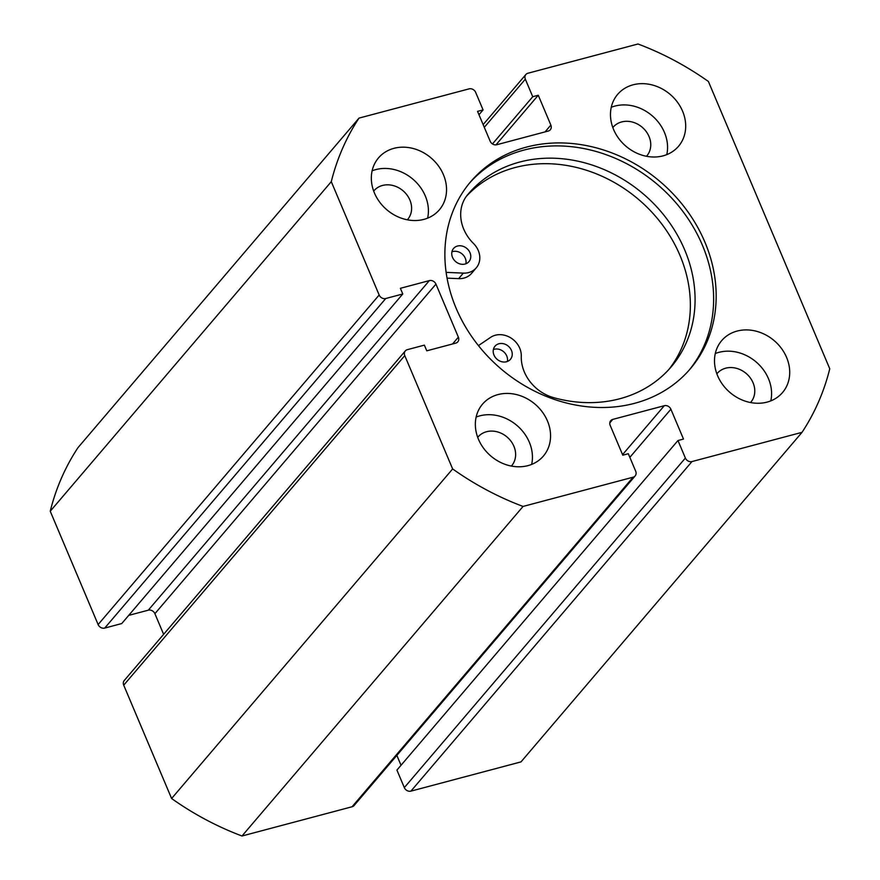 <?xml version="1.0" encoding="UTF-8"?>
<svg xmlns="http://www.w3.org/2000/svg" width="880" height="880" viewBox="0 0 880 880"><rect width="100%" height="100%" fill="white"/><g stroke="black" fill="none" stroke-linecap="round" stroke-linejoin="round"><path stroke-width="1.32" d="M493.372 349.547A10.131 8.635 -139.5 0 1 494.197 349.283A10.131 8.635 -139.5 0 1 503.976 352.033A10.131 8.635 -139.5 0 1 507.364 361.482M506.539 361.746A10.131 8.635 -139.5 0 1 495.297 357.368A10.131 8.635 -139.5 0 1 495.022 346.17A10.131 8.635 -139.5 0 1 498.905 343.761A10.131 8.635 -139.5 0 1 510.147 348.139A10.131 8.635 -139.5 0 1 510.433 359.326A10.131 8.635 -139.5 0 1 506.539 361.746M451.902 251.845A10.131 8.635 -139.5 0 1 452.727 251.57A10.131 8.635 -139.5 0 1 462.506 254.32A10.131 8.635 -139.5 0 1 465.894 263.769M465.08 264.033A10.131 8.635 -139.5 0 1 453.838 259.655A10.131 8.635 -139.5 0 1 453.552 248.468A10.131 8.635 -139.5 0 1 457.446 246.048A10.131 8.635 -139.5 0 1 468.688 250.426A10.131 8.635 -139.5 0 1 468.963 261.613A10.131 8.635 -139.5 0 1 465.08 264.033M478.434 345.609L490.611 337.359A19.734 16.808 -139.5 0 1 495.297 335.236A19.734 16.808 -139.5 0 1 521.279 356.147A39.468 33.616 40.5 0 0 553.586 397.639A133.287 113.531 40.5 0 0 619.949 398.706A133.287 113.531 40.5 0 0 671.165 366.894A133.287 113.531 40.5 0 0 667.414 219.714A133.287 113.531 40.5 0 0 519.53 162.096A133.287 113.531 40.5 0 0 468.325 193.908A133.287 113.531 40.5 0 0 467.522 194.854A39.468 33.616 40.5 0 0 473.44 243.419A19.734 16.808 -139.5 0 1 476.267 267.839A19.734 16.808 -139.5 0 1 463.342 273.119L446.116 272.36M668.756 369.611A133.287 113.531 40.5 0 0 661.43 223.553A133.287 113.531 40.5 0 0 514.811 167.618A133.287 113.531 40.5 0 0 466.389 196.317M476.267 267.839L471.559 273.372A19.734 16.808 -139.5 0 1 458.634 278.641L447.051 278.135M689.007 370.293A144.254 122.87 40.5 0 0 683.089 211.706A144.254 122.87 40.5 0 0 523.875 150.095A144.254 122.87 40.5 0 0 469.502 183.117M634.634 403.315A144.254 122.87 40.5 0 0 690.283 368.819A144.254 122.87 40.5 0 0 686.312 209.638A144.254 122.87 40.5 0 0 526.416 147.114A144.254 122.87 40.5 0 0 470.756 181.61A144.254 122.87 40.5 0 0 474.738 340.791A144.254 122.87 40.5 0 0 634.634 403.315M497.959 394.592A39.996 34.067 40.5 0 0 482.526 404.151A39.996 34.067 40.5 0 0 483.626 448.294A39.996 34.067 40.5 0 0 527.967 465.63A39.996 34.067 40.5 0 0 543.389 456.06A39.996 34.067 40.5 0 0 542.289 411.928A39.996 34.067 40.5 0 0 497.959 394.592M531.652 464.409A39.996 34.067 40.5 0 0 518.573 426.91A39.996 34.067 40.5 0 0 479.831 415.855A39.996 34.067 40.5 0 0 476.135 417.065M393.932 148.335A39.996 34.067 40.5 0 0 378.51 157.894A39.996 34.067 40.5 0 0 379.61 202.037A39.996 34.067 40.5 0 0 423.94 219.373A39.996 34.067 40.5 0 0 439.373 209.803A39.996 34.067 40.5 0 0 438.273 165.671A39.996 34.067 40.5 0 0 393.932 148.335M427.625 218.152A39.996 34.067 40.5 0 0 414.546 180.653A39.996 34.067 40.5 0 0 375.804 169.598A39.996 34.067 40.5 0 0 372.119 170.808M737.11 331.067A39.996 34.067 40.5 0 0 721.677 340.626A39.996 34.067 40.5 0 0 722.777 384.769A39.996 34.067 40.5 0 0 767.107 402.105A39.996 34.067 40.5 0 0 782.54 392.535A39.996 34.067 40.5 0 0 781.44 348.403A39.996 34.067 40.5 0 0 737.11 331.067M770.803 400.884A39.996 34.067 40.5 0 0 757.713 363.385A39.996 34.067 40.5 0 0 718.971 352.33A39.996 34.067 40.5 0 0 715.286 353.54M633.083 84.81A39.996 34.067 40.5 0 0 617.65 94.369A39.996 34.067 40.5 0 0 618.75 138.512A39.996 34.067 40.5 0 0 663.091 155.848A39.996 34.067 40.5 0 0 678.524 146.278A39.996 34.067 40.5 0 0 677.413 102.146A39.996 34.067 40.5 0 0 633.083 84.81M666.776 154.627A39.996 34.067 40.5 0 0 653.697 117.128A39.996 34.067 40.5 0 0 614.955 106.073A39.996 34.067 40.5 0 0 611.259 107.283M612.832 127.567A22.132 18.854 -139.5 0 1 613.118 127.226A22.132 18.854 -139.5 0 1 621.654 121.935A22.132 18.854 -139.5 0 1 646.184 131.527A22.132 18.854 -139.5 0 1 646.789 155.947A22.132 18.854 -139.5 0 1 646.503 156.277M716.859 373.824A22.132 18.854 -139.5 0 1 717.134 373.483A22.132 18.854 -139.5 0 1 725.67 368.192A22.132 18.854 -139.5 0 1 750.211 377.784A22.132 18.854 -139.5 0 1 750.816 402.204A22.132 18.854 -139.5 0 1 750.53 402.534M373.692 191.092A22.132 18.854 -139.5 0 1 373.967 190.751A22.132 18.854 -139.5 0 1 382.503 185.46A22.132 18.854 -139.5 0 1 407.033 195.052A22.132 18.854 -139.5 0 1 407.649 219.472A22.132 18.854 -139.5 0 1 407.363 219.802M477.708 437.349A22.132 18.854 -139.5 0 1 477.994 437.008A22.132 18.854 -139.5 0 1 486.53 431.717A22.132 18.854 -139.5 0 1 511.06 441.309A22.132 18.854 -139.5 0 1 511.665 465.729A22.132 18.854 -139.5 0 1 511.379 466.059M691.977 461.56L410.927 791.131A5.335 4.543 -139.5 0 1 404.327 787.611L685.377 458.051A5.335 4.543 40.5 0 0 691.977 461.56L802.032 432.333A271.975 231.649 40.5 0 0 829.763 368.775L708.4 81.488A271.975 231.649 40.5 0 0 638 44L527.934 73.238A5.335 4.543 40.5 0 0 525.877 74.514A5.335 4.543 40.5 0 0 525.338 79.189L484.297 127.325M545.061 131.89L550.858 125.081L538.263 95.249L532.741 96.712L525.338 79.189M550.858 125.081A5.335 4.543 -139.5 0 1 550.319 129.767A5.335 4.543 -139.5 0 1 548.262 131.043L496.76 144.727A5.335 4.543 -139.5 0 1 490.16 141.207L477.554 111.375L483.076 109.912L475.673 92.389A5.335 4.543 40.5 0 0 469.073 88.869L359.007 118.107A271.975 231.649 40.5 0 0 331.287 181.665L379.159 294.998A5.335 4.543 40.5 0 0 385.759 298.507L104.72 628.078A5.335 4.543 -139.5 0 1 98.12 624.558L379.159 294.998M163.625 634.337L154.902 613.69A5.335 4.543 40.5 0 0 148.302 610.181L429.352 280.61L400.378 288.31L402.776 293.986L385.759 298.507M429.352 280.61A5.335 4.543 -139.5 0 1 435.952 284.119L154.902 613.69M452.551 343.97L458.359 337.161L435.952 284.119M458.359 337.161A5.335 4.543 -139.5 0 1 457.809 341.847A5.335 4.543 -139.5 0 1 455.752 343.123L426.778 350.823L424.38 345.136L407.363 349.657A5.335 4.543 40.5 0 0 405.306 350.933A5.335 4.543 40.5 0 0 404.767 355.608L452.639 468.941A271.975 231.649 40.5 0 0 523.05 506.44L633.105 477.202A5.335 4.543 40.5 0 0 635.162 475.926A5.335 4.543 40.5 0 0 635.701 471.24L628.309 453.717L622.787 455.191L610.181 425.348A5.335 4.543 -139.5 0 1 610.72 420.673A5.335 4.543 -139.5 0 1 612.777 419.397L609.785 422.906M622.556 454.652L664.29 405.713L612.777 419.397M664.29 405.713A5.335 4.543 -139.5 0 1 670.89 409.222L629.838 457.358M685.377 458.051L677.974 440.528L683.496 439.065L670.89 409.222M410.927 791.131L520.993 761.893L802.032 432.333M404.327 787.611L396.924 770.088L677.974 440.528M401.027 765.281L396.847 755.381M635.162 475.926L354.123 805.486A5.335 4.543 -139.5 0 1 352.066 806.762L633.105 477.202M404.767 355.608L123.717 685.179L171.6 798.512A271.975 231.649 40.5 0 0 242 836L352.066 806.762M123.717 685.179A5.335 4.543 -139.5 0 1 124.267 680.493L405.306 350.933M148.302 610.181L128.7 615.384M402.776 293.986L121.737 623.557L104.72 628.078M359.007 118.107L77.968 447.667A271.975 231.649 40.5 0 0 50.237 511.225L98.12 624.558M50.237 511.225L331.287 181.665M242 836L523.05 506.44M452.639 468.941L171.6 798.512M492.47 143.935L532.741 96.712M495.957 144.859L538.263 95.249M478.973 114.719L483.076 109.912M463.342 273.119L458.634 278.641M483.153 124.619L525.877 74.514"/></g></svg>
